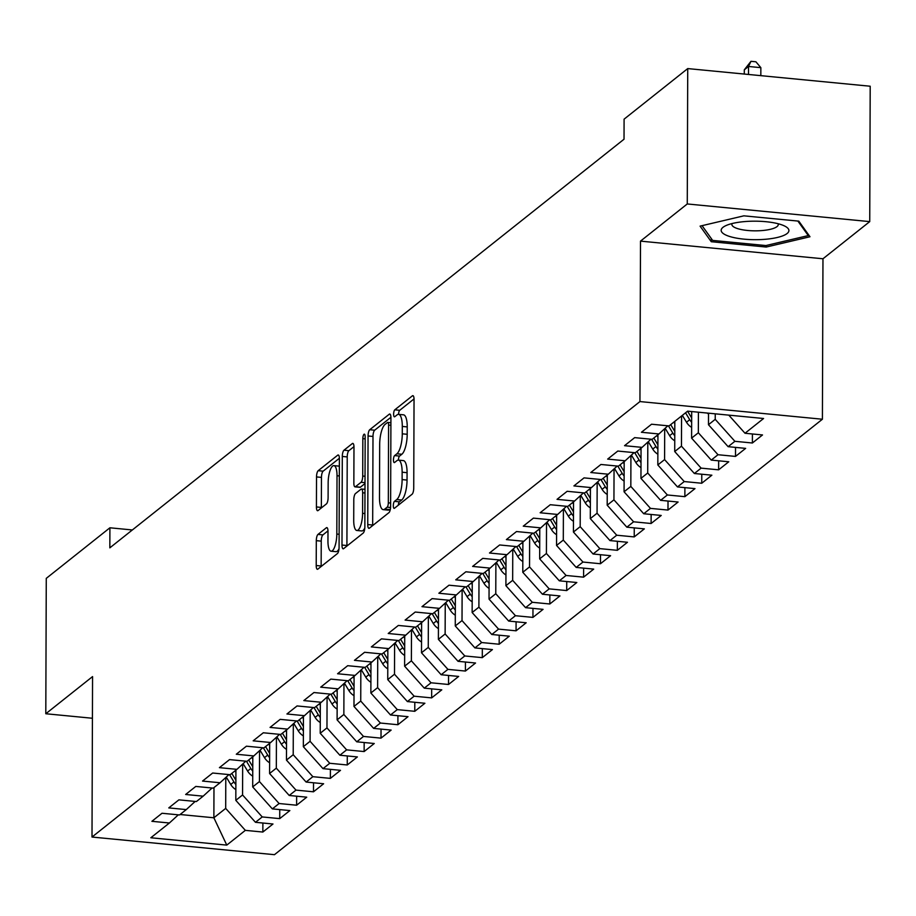 <?xml version="1.0" encoding="UTF-8"?>
<svg xmlns="http://www.w3.org/2000/svg" width="916" height="916" viewBox="0 0 916 916"><rect width="100%" height="100%" fill="white"/><g stroke="black" fill="none" stroke-linecap="round" stroke-linejoin="round"><path stroke-width="1.37" d="M393.308 505.724A3.584 1.111 -84.5 0 0 394.12 508.369A3.584 1.111 -84.5 0 0 394.452 508.254L412.051 494.262A5.118 1.592 -84.5 0 0 413.734 488.022L414.043 399.433A5.118 1.592 -84.5 0 0 412.876 395.655A5.118 1.592 -84.5 0 0 412.395 395.827L394.796 409.818A3.584 1.111 -84.5 0 0 393.617 414.181A3.584 1.111 -84.5 0 0 394.441 416.826A3.584 1.111 -84.5 0 0 394.773 416.711L397.052 414.902A16.373 5.084 -84.5 0 1 398.575 414.353A16.373 5.084 -84.5 0 1 402.296 426.432L402.273 433.818A16.373 5.084 -84.5 0 1 396.914 453.775L394.636 455.584A3.584 1.111 -84.5 0 0 393.456 459.958A3.584 1.111 -84.5 0 0 394.281 462.603A3.584 1.111 -84.5 0 0 394.613 462.477L396.891 460.668A16.373 5.084 -84.5 0 1 398.414 460.118A16.373 5.084 -84.5 0 1 402.135 472.209L402.113 479.583A16.373 5.084 -84.5 0 1 396.754 499.552L394.475 501.361A3.584 1.111 -84.5 0 0 393.308 505.724M317.978 534.417A5.118 1.592 -84.5 0 0 316.306 540.658L316.215 565.515A5.118 1.592 -84.5 0 0 317.383 569.294A5.118 1.592 -84.5 0 0 317.852 569.122L337.409 553.585A5.118 1.592 -84.5 0 0 339.08 547.344L339.389 458.756A5.118 1.592 -84.5 0 0 338.233 454.977A5.118 1.592 -84.5 0 0 337.752 455.149L318.195 470.687A5.118 1.592 -84.5 0 0 316.524 476.927L316.421 506.949A5.118 1.592 -84.5 0 0 317.589 510.727A5.118 1.592 -84.5 0 0 318.058 510.555L326.428 503.903A5.118 1.592 -84.5 0 0 328.1 497.663L328.157 482.778A13.683 4.248 -84.5 0 1 333.905 465.626A13.683 4.248 -84.5 0 1 337.019 475.736L336.813 534.051A13.683 4.248 -84.5 0 1 331.065 551.203A13.683 4.248 -84.5 0 1 327.951 541.093L327.985 531.383A5.118 1.592 -84.5 0 0 326.817 527.605A5.118 1.592 -84.5 0 0 326.348 527.776L317.978 534.417L322.913 534.898A5.118 1.592 -84.5 0 0 321.241 541.138L321.15 565.996A5.118 1.592 -84.5 0 0 321.161 566.5M109.84 547.848L624.025 139.221L624.094 119.16L687.733 68.585L687.263 203.959L640.502 241.126L639.94 401.574L92.001 837.041L92.562 676.592L45.8 713.747L46.269 578.362L109.909 527.788L109.84 547.848M367.751 524.559A5.118 1.592 -84.5 0 0 368.908 528.337A5.118 1.592 -84.5 0 0 369.388 528.166L388.945 512.628A5.118 1.592 -84.5 0 0 390.617 506.388L390.926 417.799A5.118 1.592 -84.5 0 0 389.758 414.021A5.118 1.592 -84.5 0 0 389.289 414.192L369.732 429.73A5.118 1.592 -84.5 0 0 368.06 435.97L367.751 524.559L372.675 525.04A5.118 1.592 -84.5 0 0 372.686 525.544M363.171 533.101L343.626 548.65A5.118 1.592 -84.5 0 1 343.145 548.81A5.118 1.592 -84.5 0 1 341.989 545.043L342.298 456.443A5.118 1.592 -84.5 0 1 343.969 450.214L352.339 443.562A5.118 1.592 -84.5 0 1 352.809 443.39A5.118 1.592 -84.5 0 1 353.977 447.168L353.851 483.098A5.118 1.592 -84.5 0 0 355.007 486.865A5.118 1.592 -84.5 0 0 355.488 486.694L361.041 482.285A5.118 1.592 -84.5 0 0 362.713 476.045L362.839 438.638A3.584 1.111 -84.5 0 1 364.35 434.161A3.584 1.111 -84.5 0 1 365.163 436.795L364.854 526.872A5.118 1.592 -84.5 0 1 363.171 533.101M639.94 401.574L822.408 419.23L274.457 854.685L92.001 837.041M752.414 433.978L752.391 443L762.513 434.951L745.006 433.257L763.578 418.498L687.63 411.158L669.069 425.917L651.562 424.223L641.429 432.272L658.936 433.966L652.181 439.325L634.673 437.63L624.552 445.68L642.059 447.374L635.303 452.744L617.796 451.05L607.674 459.099L625.17 460.794L618.426 466.164L600.919 464.469L590.786 472.519L608.293 474.213L601.537 479.572L584.042 477.877L573.908 485.927L591.415 487.621L584.66 492.991L567.153 491.297L557.031 499.346L574.538 501.041L567.783 506.411L550.276 504.716L540.142 512.765L557.649 514.46L550.905 519.819L533.398 518.124L523.265 526.173L540.772 527.868L534.017 533.238L516.51 531.543L506.388 539.593L523.895 541.287L517.139 546.646L499.632 544.963L489.499 553.012L507.006 554.695L500.262 560.065L482.755 558.371L472.622 566.42L490.129 568.115L483.373 573.485L465.866 571.79L455.744 579.839L473.251 581.534L466.496 586.893L448.989 585.198L438.867 593.247L456.374 594.942L449.619 600.312L432.112 598.617L421.978 606.667L439.485 608.361L432.741 613.731L415.234 612.037L405.101 620.086L422.608 621.781L415.853 627.139L398.345 625.445L388.224 633.494L405.731 635.189L398.975 640.559L381.468 638.864L371.335 646.914L388.842 648.608L382.098 653.978L364.591 652.284L354.458 660.333L371.965 662.028L365.209 667.386L347.702 665.692L337.58 673.741L355.087 675.435L348.332 680.806L330.825 679.111L320.703 687.16L338.21 688.855L331.455 694.225L313.948 692.53L303.814 700.58L321.321 702.274L314.577 707.633L297.07 705.938L286.937 713.988L304.444 715.682L297.689 721.052L280.181 719.358L270.06 727.407L287.567 729.102L280.811 734.46L263.304 732.777L253.171 740.826L270.678 742.51L263.934 747.88L246.427 746.185L236.294 754.234L253.801 755.929L247.045 761.299L229.538 759.604L219.416 767.654L236.923 769.348L230.168 774.707L212.661 773.024L202.539 781.073L220.035 782.756L213.291 788.126L195.784 786.432L185.65 794.481L203.157 796.176L196.402 801.546L178.895 799.851L168.773 807.901L186.28 809.595L179.525 814.954L162.018 813.259L151.896 821.308L169.403 823.003L178.311 814.839M752.391 443L734.884 441.306L728.128 446.676L708.469 424.715L708.515 413.173M735.537 447.386L735.502 456.42L745.635 448.371L728.128 446.676M735.502 456.42L717.995 454.725L711.251 460.095L691.591 438.123L691.683 411.547M718.659 460.805L718.625 469.828L728.758 461.779L711.251 460.095M718.625 469.828L701.118 468.133L694.362 473.503L674.714 451.542L674.817 421.337M701.782 474.225L701.748 483.247L711.869 475.198L694.362 473.503M701.748 483.247L684.241 481.553L677.485 486.923L657.825 464.95L657.94 434.757M684.893 487.633L684.87 496.667L694.992 488.617L677.485 486.923M684.87 496.667L667.363 494.972L660.608 500.331L640.948 478.37L641.051 448.176M668.016 501.052L667.982 510.075L678.115 502.025L660.608 500.331M667.982 510.075L650.475 508.38L643.73 513.75L624.071 491.789L624.174 461.584M651.139 514.471L651.104 523.494L661.237 515.445L643.73 513.75M651.104 523.494L633.597 521.799L626.842 527.169L607.193 505.197L607.297 475.003M634.25 527.879L634.227 536.913L644.349 528.864L626.842 527.169M634.227 536.913L616.72 535.219L609.964 540.577L590.305 518.616L590.419 488.423M617.373 541.299L617.338 550.321L627.471 542.272L609.964 540.577M617.338 550.321L599.831 548.627L593.087 553.997L573.427 532.036L573.53 501.831M600.495 554.718L600.461 563.741L610.594 555.691L593.087 553.997M600.461 563.741L582.954 562.046L576.198 567.416L556.55 545.444L556.653 515.25M583.618 568.126L583.584 577.16L593.705 569.111L576.198 567.416M583.584 577.16L566.077 575.466L559.321 580.824L539.661 558.863L539.776 528.669M566.729 581.545L566.695 590.568L576.828 582.519L559.321 580.824M566.695 590.568L549.199 588.873L542.444 594.244L522.784 572.282L522.887 542.077M549.852 594.965L549.818 603.987L559.951 595.938L542.444 594.244M549.818 603.987L532.31 602.293L525.566 607.663L505.907 585.69L506.01 555.497M532.975 608.373L532.94 617.395L543.062 609.358L525.566 607.663M532.94 617.395L515.433 615.712L508.678 621.071L489.03 599.11L489.133 568.916M516.086 621.792L516.063 630.815L526.185 622.765L508.678 621.071M516.063 630.815L498.556 629.12L491.8 634.49L472.141 612.529L472.244 582.324M499.209 635.2L499.174 644.234L509.307 636.185L491.8 634.49M499.174 644.234L481.667 642.54L474.923 647.91L455.263 625.937L455.366 595.743M482.331 648.62L482.297 657.642L492.43 649.593L474.923 647.91M482.297 657.642L464.79 655.959L458.034 661.318L438.386 639.357L438.489 609.151M465.442 662.039L465.42 671.062L475.541 663.012L458.034 661.318M465.42 671.062L447.913 669.367L441.157 674.737L421.497 652.776L421.612 622.571M448.565 675.447L448.531 684.481L458.664 676.432L441.157 674.737M448.531 684.481L431.024 682.786L424.28 688.145L404.62 666.184L404.723 635.99M431.688 688.866L431.654 697.889L441.787 689.84L424.28 688.145M431.654 697.889L414.147 696.194L407.391 701.564L387.743 679.603L387.846 649.398M414.811 702.286L414.776 711.308L424.898 703.259L407.391 701.564M414.776 711.308L397.269 709.614L390.514 714.984L370.865 693.011L370.969 662.818M397.922 715.694L397.899 724.728L408.021 716.678L390.514 714.984M397.899 724.728L380.392 723.033L373.636 728.392L353.977 706.431L354.08 676.237M381.045 729.113L381.01 738.136L391.143 730.086L373.636 728.392M381.01 738.136L363.503 736.441L356.759 741.811L337.099 719.85L337.202 689.645M364.167 742.533L364.133 751.555L374.266 743.506L356.759 741.811M364.133 751.555L346.626 749.861L339.87 755.231L320.222 733.258L320.325 703.064M347.279 755.94L347.256 764.975L357.377 756.925L339.87 755.231M347.256 764.975L329.749 763.28L322.993 768.638L303.333 746.677L303.448 716.484M330.401 769.36L330.367 778.382L340.5 770.333L322.993 768.638M330.367 778.382L312.86 776.688L306.116 782.058L286.456 760.097L286.559 729.892M313.524 782.779L313.49 791.802L323.623 783.753L306.116 782.058M313.49 791.802L295.983 790.107L289.227 795.477L269.579 773.505L269.682 743.311M296.647 796.187L296.612 805.221L306.734 797.172L289.227 795.477M296.612 805.221L279.105 803.527L272.35 808.885L252.69 786.924L252.805 756.731M279.758 809.607L279.724 818.629L289.857 810.58L272.35 808.885M279.724 818.629L262.228 816.935L255.472 822.305L235.813 800.344L235.916 770.138M262.881 823.026L262.846 832.049L272.979 823.999L255.472 822.305M262.846 832.049L245.339 830.354L226.779 845.113L150.831 837.762L169.403 823.003M186.28 809.595L195.188 801.42M213.978 787.577L213.875 817.782L225.691 808.393L225.794 777.489M245.339 830.354L225.691 808.393M226.779 845.113L213.875 817.782L180.086 814.507M203.157 796.176L212.065 788.012M235.813 800.344L242.568 794.973L242.671 764.07M262.228 816.935L242.568 794.973M220.035 782.756L228.943 774.592M252.69 786.924L259.446 781.554L259.56 750.651M279.105 803.527L259.446 781.554M236.923 769.348L245.831 761.173M269.579 773.505L276.323 768.146L276.437 737.243M295.983 790.107L276.323 768.146M253.801 755.929L262.709 747.765M286.456 760.097L293.212 754.727L293.315 723.823M312.86 776.688L293.212 754.727M270.678 742.51L279.586 734.346M303.333 746.677L310.089 741.307L310.192 710.404M329.749 763.28L310.089 741.307M287.567 729.102L296.475 720.938M320.222 733.258L326.966 727.899L327.081 696.996M346.626 749.861L326.966 727.899M304.444 715.682L313.352 707.518M337.099 719.85L343.855 714.48L343.958 683.576M363.503 736.441L343.855 714.48M321.321 702.274L330.229 694.099M353.977 706.431L360.732 701.061L360.835 670.168M380.392 723.033L360.732 701.061M338.21 688.855L347.118 680.691M370.865 693.011L377.61 687.653L377.724 656.749M397.269 709.614L377.61 687.653M355.087 675.435L363.995 667.272M387.743 679.603L394.498 674.233L394.601 643.33M414.147 696.194L394.498 674.233M371.965 662.028L380.873 653.852M404.62 666.184L411.376 660.825L411.479 629.922M431.024 682.786L411.376 660.825M388.842 648.608L397.75 640.444M421.497 652.776L428.253 647.406L428.367 616.502M447.913 669.367L428.253 647.406M405.731 635.189L414.639 627.025M438.386 639.357L445.13 633.987L445.245 603.083M464.79 655.959L445.13 633.987M422.608 621.781L431.516 613.606M455.263 625.937L462.019 620.579L462.122 589.675M481.667 642.54L462.019 620.579M439.485 608.361L448.393 600.198M472.141 612.529L478.896 607.159L478.999 576.256M498.556 629.12L478.896 607.159M456.374 594.942L465.282 586.778M489.03 599.11L495.774 593.74L495.888 562.836M515.433 615.712L495.774 593.74M473.251 581.534L482.16 573.359M505.907 585.69L512.662 580.332L512.765 549.428M532.31 602.293L512.662 580.332M490.129 568.115L499.037 559.951M522.784 572.282L529.54 566.912L529.643 536.009M549.199 588.873L529.54 566.912M507.006 554.695L515.914 546.531M539.661 558.863L546.417 553.493L546.531 522.589M566.077 575.466L546.417 553.493M523.895 541.287L532.803 533.123M556.55 545.444L563.294 540.085L563.409 509.181M582.954 562.046L563.294 540.085M540.772 527.868L549.68 519.704M573.427 532.036L580.183 526.666L580.286 495.762M599.831 548.627L580.183 526.666M557.649 514.46L566.557 506.285M590.305 518.616L597.06 513.246L597.163 482.343M616.72 535.219L597.06 513.246M574.538 501.041L583.446 492.877M607.193 505.197L613.938 499.838L614.052 468.935M633.597 521.799L613.938 499.838M591.415 487.621L600.323 479.457M624.071 491.789L630.826 486.419L630.929 455.515M650.475 508.38L630.826 486.419M608.293 474.213L617.201 466.038M640.948 478.37L647.704 473L647.807 442.107M667.363 494.972L647.704 473M625.17 460.794L634.09 452.63M657.825 464.95L664.581 459.592L664.695 428.688M684.241 481.553L664.581 459.592M642.059 447.374L650.967 439.211M674.714 451.542L681.458 446.172L681.573 415.978M701.118 468.133L681.458 446.172M658.936 433.966L667.844 425.791M691.591 438.123L698.347 432.764L698.416 412.2M717.995 454.725L698.347 432.764M708.469 424.715L715.224 419.345L715.247 413.826M734.884 441.306L715.224 419.345M132.351 529.963L109.909 527.788M45.8 713.747L92.413 718.258M640.502 241.126L822.969 258.77L869.731 221.615L687.263 203.959M869.731 221.615L870.2 86.23L687.733 68.585M822.969 258.77L822.408 419.23M745.006 433.257L728.793 415.143M766.223 247.045L809.984 236.752L798.798 221.145L743.849 215.833L700.087 226.126L711.263 241.721L766.223 247.045L766.223 245.465M398.288 505.208A3.584 1.111 -84.5 0 1 399.41 501.842L401.689 500.022A16.373 5.084 -84.5 0 0 407.036 480.064L402.113 479.583M414.032 398.929L399.72 410.299A3.584 1.111 -84.5 0 0 398.563 414.353L403.498 414.822A16.373 5.084 -84.5 0 1 407.231 426.913L407.196 434.287A16.373 5.084 -84.5 0 1 401.849 454.256L399.571 456.065A3.584 1.111 -84.5 0 0 398.403 460.118L403.338 460.599A16.373 5.084 -84.5 0 1 407.07 472.679L407.036 480.064M390.914 417.295L374.667 430.211A5.118 1.592 -84.5 0 0 372.995 436.451L372.675 525.04M387.147 507.189A3.584 1.111 -84.5 0 0 388.315 502.815L388.59 425.058A3.584 1.111 -84.5 0 0 387.766 422.413A3.584 1.111 -84.5 0 0 387.434 422.539L385.041 424.44A16.373 5.084 -84.5 0 0 379.682 444.409L379.487 497.56A16.373 5.084 -84.5 0 0 383.22 509.64A16.373 5.084 -84.5 0 0 384.743 509.101L387.147 507.189L390.571 507.521M383.22 509.64L388.155 510.12A16.373 5.084 -84.5 0 0 389.666 509.571L384.743 509.101M390.388 508.998L389.666 509.571M353.965 446.653L348.893 450.683A5.118 1.592 -84.5 0 0 347.221 456.924L346.912 545.512A5.118 1.592 -84.5 0 0 346.924 546.028M359.507 487.083A5.118 1.592 -84.5 0 0 359.942 487.346A5.118 1.592 -84.5 0 0 360.423 487.175L365.003 483.534M353.713 520.38A13.683 4.248 -84.5 0 0 356.828 530.479A13.683 4.248 -84.5 0 0 362.587 513.326L362.656 492.785A5.118 1.592 -84.5 0 0 361.488 489.007A5.118 1.592 -84.5 0 0 361.019 489.178L355.465 493.587A5.118 1.592 -84.5 0 0 353.794 499.827L353.713 520.38M356.828 530.479L361.763 530.948A13.683 4.248 -84.5 0 0 364.808 528.005M327.974 530.868L322.913 534.898M331.065 551.203L336 551.672A13.683 4.248 -84.5 0 0 339.012 548.787M339.367 466.267A13.683 4.248 -84.5 0 0 338.84 466.107L333.905 465.626M339.389 458.252L323.13 471.168A5.118 1.592 -84.5 0 0 321.459 477.396L321.356 507.43A5.118 1.592 -84.5 0 0 321.356 507.933M711.274 238.515L711.263 241.721M760.83 75.65L760.852 67.658L748.521 66.467L744.307 69.822L744.284 74.059M748.498 74.459L748.521 66.467L750.983 61.315L755.906 61.784L760.852 67.658M744.307 69.822L750.983 61.315M708.515 413.963A13.809 12.572 -128.5 0 1 707.163 413.047M691.626 427.371A13.809 12.572 -128.5 0 1 686.508 422.253L682.34 415.36M691.66 417.971L687.572 411.204M685.546 412.818L689.714 419.7A13.809 12.572 51.5 0 0 691.649 422.253M761.562 239.534A33.881 9.252 -179.8 0 0 784.554 225.989A33.881 9.252 -179.8 0 0 748.509 221.329A33.881 9.252 -179.8 0 0 725.552 225.783A33.881 9.252 -179.8 0 0 727.556 235.756A33.881 9.252 -179.8 0 0 761.562 239.534M732.079 223.55A23.198 6.332 -179.8 0 0 731.861 224.42A23.198 6.332 -179.8 0 0 759.524 230.729A23.198 6.332 -179.8 0 0 778.257 224.58A23.198 6.332 -179.8 0 0 778.039 223.71M797.87 221.054L808.278 235.584L765.868 245.557L712.637 240.404L702.057 225.657M808.278 234.381L808.278 235.584M674.806 423.57L673.901 422.07M674.748 440.791A13.809 12.572 -128.5 0 1 669.619 435.673L665.153 428.264M674.783 431.39L670.695 424.623M668.44 425.848L672.836 433.119A13.809 12.572 51.5 0 0 674.771 435.673M657.928 436.989L657.024 435.489M657.871 454.21A13.809 12.572 -128.5 0 1 652.742 449.08L648.276 441.684M657.906 444.798L653.818 438.031M651.562 439.268L655.948 446.539A13.809 12.572 51.5 0 0 657.883 449.08M641.051 450.397L640.135 448.897M640.982 467.618A13.809 12.572 -128.5 0 1 635.864 462.5L631.387 455.092M641.017 458.218L636.929 451.451M634.685 452.687L639.07 459.947A13.809 12.572 51.5 0 0 641.005 462.5M624.162 463.817L623.258 462.317M624.105 481.037A13.809 12.572 -128.5 0 1 618.987 475.919L614.51 468.511M624.139 471.637L620.052 464.87M617.796 466.095L622.193 473.366A13.809 12.572 51.5 0 0 624.128 475.919M607.285 477.236L606.381 475.736M607.228 494.457A13.809 12.572 -128.5 0 1 602.098 489.327L597.633 481.93M607.262 485.045L603.175 478.278M600.919 479.515L605.304 486.785A13.809 12.572 51.5 0 0 607.239 489.327M590.408 490.644L589.503 489.144M590.351 507.865A13.809 12.572 -128.5 0 1 585.221 502.747L580.744 495.338M590.373 498.464L586.286 491.697M584.042 492.934L588.427 500.193A13.809 12.572 51.5 0 0 590.362 502.747M573.53 504.063L572.615 502.563M573.462 521.284A13.809 12.572 -128.5 0 1 568.344 516.166L563.867 508.758M573.496 511.872L569.409 505.105M567.153 506.342L571.55 513.613A13.809 12.572 51.5 0 0 573.485 516.166M556.642 517.483L555.737 515.971M556.585 534.704A13.809 12.572 -128.5 0 1 551.455 529.574L546.989 522.177M556.619 525.292L552.531 518.525M550.276 519.761L554.672 527.032A13.809 12.572 51.5 0 0 556.607 529.574M539.764 530.891L538.86 529.391M539.707 548.111A13.809 12.572 -128.5 0 1 534.578 542.993L530.112 535.585M539.742 538.711L535.654 531.944M533.398 533.181L537.784 540.44A13.809 12.572 51.5 0 0 539.719 542.993M522.887 544.31L521.971 542.81M522.818 561.531A13.809 12.572 -128.5 0 1 517.7 556.401L513.223 549.005M522.853 552.119L518.765 545.352M516.521 546.589L520.906 553.859A13.809 12.572 51.5 0 0 522.841 556.413M505.998 557.73L505.094 556.218M505.941 574.95A13.809 12.572 -128.5 0 1 500.823 569.821L496.346 562.413M505.975 565.538L501.888 558.771M499.632 560.008L504.029 567.267A13.809 12.572 51.5 0 0 505.964 569.821M489.121 571.137L488.217 569.638M489.064 588.358A13.809 12.572 -128.5 0 1 483.934 583.24L479.469 575.832M489.098 578.958L485.011 572.191M482.755 573.416L487.14 580.687A13.809 12.572 51.5 0 0 489.075 583.24M472.244 584.557L471.339 583.057M472.187 601.778A13.809 12.572 -128.5 0 1 467.057 596.648L462.58 589.251M472.209 592.366L468.122 585.599M465.878 586.835L470.263 594.106A13.809 12.572 51.5 0 0 472.198 596.648M455.355 597.976L454.45 596.465M455.298 615.186A13.809 12.572 -128.5 0 1 450.18 610.067L445.703 602.659M455.332 605.785L451.245 599.018M448.989 600.255L453.386 607.514A13.809 12.572 51.5 0 0 455.321 610.067M438.478 611.384L437.573 609.884M438.421 628.605A13.809 12.572 -128.5 0 1 433.291 623.487L428.825 616.079M438.455 619.205L434.367 612.438M432.112 613.663L436.497 620.933A13.809 12.572 51.5 0 0 438.443 623.487M421.6 624.804L420.696 623.304M421.543 642.024A13.809 12.572 -128.5 0 1 416.414 636.895L411.937 629.498M421.578 632.612L417.49 625.846M415.234 627.082L419.62 634.353A13.809 12.572 51.5 0 0 421.555 636.895M404.723 638.223L403.807 636.712M404.654 655.432A13.809 12.572 -128.5 0 1 399.536 650.314L395.059 642.906M404.689 646.032L400.601 639.265M398.357 640.502L402.742 647.761A13.809 12.572 51.5 0 0 404.677 650.314M387.834 651.631L386.93 650.131M387.777 668.852A13.809 12.572 -128.5 0 1 382.648 663.734L378.182 656.325M387.811 659.451L383.724 652.684M381.468 653.909L385.865 661.18A13.809 12.572 51.5 0 0 387.8 663.734M370.957 665.05L370.053 663.55M370.9 682.271A13.809 12.572 -128.5 0 1 365.77 677.142L361.305 669.745M370.934 672.859L366.847 666.092M364.591 667.329L368.976 674.6A13.809 12.572 51.5 0 0 370.911 677.142M354.08 678.458L353.164 676.958M354.011 695.679A13.809 12.572 -128.5 0 1 348.893 690.561L344.416 683.153M354.045 686.279L349.958 679.512M347.714 680.748L352.099 688.008A13.809 12.572 51.5 0 0 354.034 690.561M337.191 691.878L336.286 690.378M337.134 709.098A13.809 12.572 -128.5 0 1 332.016 703.98L327.539 696.572M337.168 699.698L333.08 692.92M330.825 694.156L335.222 701.427A13.809 12.572 51.5 0 0 337.157 703.98M320.314 705.297L319.409 703.797M320.257 722.518A13.809 12.572 -128.5 0 1 315.127 717.388L310.661 709.992M320.291 713.106L316.203 706.339M313.948 707.576L318.333 714.846A13.809 12.572 51.5 0 0 320.268 717.388M303.436 718.705L302.532 717.205M303.379 735.926A13.809 12.572 -128.5 0 1 298.25 730.808L293.773 723.4M303.402 726.525L299.314 719.758M297.07 720.995L301.456 728.254A13.809 12.572 51.5 0 0 303.391 730.808M286.559 732.124L285.643 730.625M286.49 749.345A13.809 12.572 -128.5 0 1 281.372 744.216L276.895 736.819M286.525 739.933L282.437 733.166M280.181 734.403L284.578 741.674A13.809 12.572 51.5 0 0 286.513 744.227M269.67 745.544L268.766 744.032M269.613 762.765A13.809 12.572 -128.5 0 1 264.484 757.635L260.018 750.238M269.647 753.353L265.56 746.586M263.304 747.822L267.701 755.093A13.809 12.572 51.5 0 0 269.636 757.635M252.793 758.952L251.889 757.452M252.736 776.173A13.809 12.572 -128.5 0 1 247.606 771.054L243.141 763.646M252.77 766.772L248.683 760.005M246.427 761.242L250.812 768.501A13.809 12.572 51.5 0 0 252.747 771.054M235.916 772.371L235 770.871M235.847 789.592A13.809 12.572 -128.5 0 1 230.729 784.462L226.252 777.066M235.881 780.18L231.794 773.413M229.55 774.65L233.935 781.92A13.809 12.572 51.5 0 0 235.87 784.474M401.689 500.022L396.754 499.552M407.07 472.679L402.135 472.209M399.571 456.065L394.636 455.584M401.849 454.256L396.914 453.775M407.196 434.287L402.273 433.818M407.231 426.913L402.296 426.432M399.72 410.299L394.796 409.818M413.311 395.918L412.395 395.827M399.41 501.842L394.475 501.361M372.995 436.451L368.06 435.97M374.667 430.211L369.732 429.73M390.193 414.284L389.289 414.192M390.628 503.044L388.315 502.815M390.903 425.276L388.59 425.058M346.912 545.512L341.989 545.043M347.221 456.924L342.298 456.443M348.893 450.683L343.969 450.214M353.244 443.653L352.339 443.562M360.423 487.175L355.488 486.694M365.003 482.675L361.041 482.285M365.026 476.274L362.713 476.045M365.152 438.867L362.839 438.638M364.9 513.555L362.587 513.326M364.969 493.003L362.656 492.785M327.252 527.856L326.348 527.776M339.126 534.28L336.813 534.051M339.332 475.954L337.019 475.736M321.356 507.43L316.421 506.949M321.459 477.396L316.524 476.927M323.13 471.168L318.195 470.687M338.668 455.241L337.752 455.149M321.15 565.996L316.215 565.515M321.241 541.138L316.306 540.658M686.508 422.253L689.714 419.7M669.619 435.673L672.836 433.119M652.742 449.08L655.948 446.539M635.864 462.5L639.07 459.947M618.987 475.919L622.193 473.366M602.098 489.327L605.304 486.785M585.221 502.747L588.427 500.193M568.344 516.166L571.55 513.613M551.455 529.574L554.672 527.032M534.578 542.993L537.784 540.44M517.7 556.401L520.906 553.859M500.823 569.821L504.029 567.267M483.934 583.24L487.14 580.687M467.057 596.648L470.263 594.106M450.18 610.067L453.386 607.514M433.291 623.487L436.497 620.933M416.414 636.895L419.62 634.353M399.536 650.314L402.742 647.761M382.648 663.734L385.865 661.18M365.77 677.142L368.976 674.6M348.893 690.561L352.099 688.008M332.016 703.98L335.222 701.427M315.127 717.388L318.333 714.846M298.25 730.808L301.456 728.254M281.372 744.216L284.578 741.674M264.484 757.635L267.701 755.093M247.606 771.054L250.812 768.501M230.729 784.462L233.935 781.92M390.903 422.723L387.766 422.413M359.942 487.346L355.007 486.865M364.98 489.339L361.488 489.007"/></g></svg>
